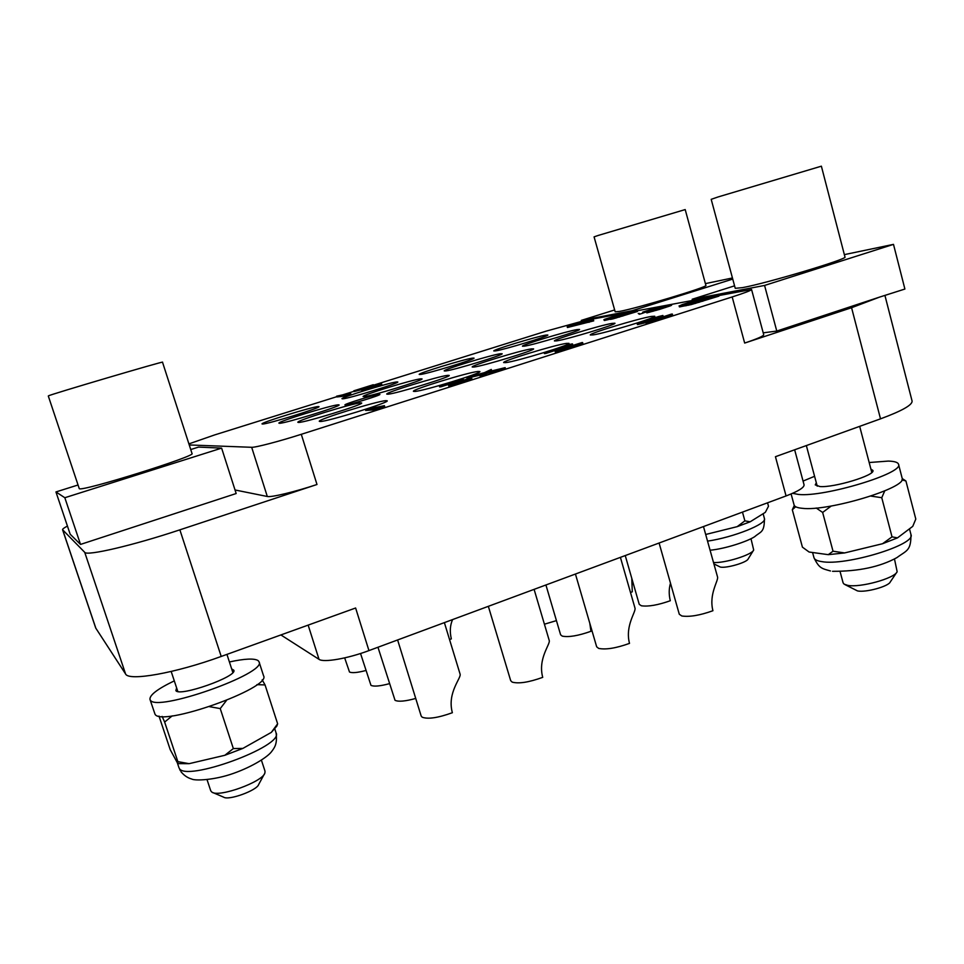 <?xml version="1.0" encoding="UTF-8"?>
<svg xmlns="http://www.w3.org/2000/svg" width="964" height="964" viewBox="0 0 964 964"><rect width="100%" height="100%" fill="white"/><g stroke="black" fill="none" stroke-linecap="round" stroke-linejoin="round"><path stroke-width="1.45" d="M732.182 296.948L301.286 434.306L316.987 484.494L179.87 529.839L221.214 656.448L355.62 608.007L368.947 650.592L786.07 495.942L775.442 456.707L880.518 418.846L851.574 307.709L744.666 343.064L732.182 296.948C744.823 292.875 751.281 290.393 751.559 289.477L584.654 320.542L546.263 331.11L373.442 385.214M189.257 444.958L251.676 447.296C255.219 447.633 279.199 441.379 301.286 434.306M316.987 484.494C295.08 491.797 271.065 497.557 267.305 496.484L235.035 489.977M67.444 526.091C64.034 527.85 62.407 529.067 62.588 529.754L84.724 552.336C86.579 556.252 133.068 545.443 179.87 529.839M190.739 449.549L198.572 447.079L221.624 448.127L236.168 493.532L80.518 544.419L70.191 534.249L55.948 491.941L77.976 485.013M188.908 443.886L214.562 434.957L336.785 396.698M343.064 394.734L353.969 391.312M365.778 387.612L367.151 387.191M495.508 350.896C504.232 349.679 549.745 335.834 547.817 335.002L545.769 335.111C536.008 336.677 492.243 350.016 493.821 350.956L495.508 350.896M524.452 346.148C534.14 344.787 581.569 330.375 579.509 329.435L577.111 329.567C566.29 331.315 520.789 345.172 522.476 346.221L524.452 346.148M556.782 340.858C567.579 339.328 617.105 324.302 614.924 323.217L612.068 323.386C600.006 325.338 552.649 339.762 554.433 340.943L556.782 340.858M593.125 334.906C605.235 333.17 657.05 317.469 654.725 316.24L651.315 316.445C637.794 318.65 588.414 333.664 590.293 335.002L593.125 334.906M420.485 374.454C428.088 373.646 476.035 359.006 474.011 358.102L472.444 358.138C463.72 359.307 417.605 373.43 419.232 374.43L420.485 374.454M445.729 370.947C454.213 370.043 504.268 354.752 502.111 353.74L500.268 353.764C490.556 355.089 442.524 369.79 444.247 370.923L445.729 370.947M473.975 367.031C483.482 365.995 535.864 350.004 533.562 348.848L531.357 348.896C520.488 350.39 470.384 365.718 472.215 367.007L473.975 367.031M505.811 362.609C516.523 361.428 571.447 344.678 568.989 343.353L566.338 343.401C554.095 345.1 501.726 361.126 503.69 362.584L505.811 362.609M342.883 398.807C349.209 398.481 399.891 382.925 397.771 381.973L396.626 381.937C389.094 382.672 340.34 397.662 342.015 398.747L342.883 398.807M364.139 396.638C371.248 396.252 424.281 379.973 422.015 378.888L420.666 378.84C412.231 379.671 361.343 395.336 363.127 396.553L364.139 396.638M387.986 394.204C395.999 393.746 451.622 376.671 449.188 375.418L447.585 375.37C438.102 376.322 384.865 392.709 386.769 394.107L387.986 394.204M414.918 391.444C424.003 390.914 482.494 372.96 479.867 371.526L477.927 371.453C467.191 372.562 411.399 389.745 413.436 391.336L414.918 391.444M262.57 424.027C267.462 424.232 321.181 407.664 318.964 406.639L318.204 406.555C312.023 406.796 260.328 422.762 262.039 423.931L262.57 424.027M279.548 423.28C285.067 423.485 341.449 406.073 339.063 404.916L338.159 404.82C331.206 405.109 277.09 421.846 278.921 423.16L279.548 423.28M298.623 422.437C304.901 422.654 364.211 404.326 361.645 402.988L360.56 402.868C352.691 403.217 295.912 420.798 297.864 422.304L298.623 422.437M320.217 421.497C327.399 421.702 389.962 402.349 387.191 400.807L385.877 400.663C376.9 401.084 317.192 419.593 319.301 421.328L320.217 421.497M345.461 405.001L344.919 404.94C343.799 404.181 374.731 394.638 379.238 394.348L379.888 394.397C381.226 395.095 349.498 404.868 345.461 405.001M567.218 326.772L567.434 327.519L593.728 320.867L593.511 320.096L590.269 319.542L567.218 326.772L593.511 320.096M609.923 318.566L610.405 319.409L613.068 318.843L637.481 311.456L637.264 310.637L623.274 313.288L604.548 319.325L611.345 318.385L637.264 310.637M603.874 319.687L604.344 320.518L610.079 319.156M638.24 313.493L639.433 314.252L643.253 313.035L642.699 312.167L651.869 309.143L667.112 305.552L648.893 311.529L671.342 304.431L660.4 306.492L643.024 312.191M643.217 312.902L662.75 307.191M646.615 312.023L646.856 312.89L659.822 309.311L670.366 305.841L671.583 305.287L671.342 304.431M679.102 305.853L679.439 306.913L691.345 304.552L718.927 296.129L718.686 295.225L701.117 298.551L682.295 304.564L679.198 306.01L691.092 303.636L718.686 295.225M490.387 371.248L491.568 370.417L491.279 369.441L484.434 372.658L466.709 377.249L466.998 378.237L481.361 374.779M466.709 377.249L484 373.08L479.988 375.659L480.289 376.671L487.326 373.333L505.437 368.658L505.148 367.646L487.736 371.887L491.279 369.441M372.694 385.889L373.285 384.72L353.812 390.818L354.041 391.577L362.597 389.432M353.812 390.818L366.163 387.721L361.681 389.878L361.922 390.649L381.756 384.431L381.527 383.66L369.116 386.793L373.285 384.72M336.629 396.192L336.87 396.951L344.413 396.132L350.776 393.902L350.534 393.131L336.629 396.192L344.184 395.361L350.534 393.131M456.575 382.732L463.419 379.647L463.13 378.671L461.756 378.828L439.355 385.949L439.656 386.938L440.97 386.793L449.573 384.058M440.97 386.793L440.668 385.805L458.153 380.25L448.441 384.564L448.73 385.962L468.6 380.334L471.95 378.912L471.155 377.84L452.249 383.744L463.13 378.671M365.38 409.459L365.681 410.459L376.502 409.736L384.732 406.7L384.419 405.675L365.38 409.459L376.189 408.712L384.419 405.675M564.639 348.329L572.761 344.871L572.483 343.907L570.845 344.16L544.166 352.643L544.443 353.607L546.022 353.378L556.361 350.089M546.022 353.378L545.732 352.402L566.567 345.787L555.011 350.655L555.288 352.029L578.942 345.172L582.931 343.57L582.051 342.545L559.542 349.595L572.483 343.907M657.038 318.216L663.172 316.433L662.907 315.481L658.569 316.541L637.168 323.338L637.433 324.615L645.663 322.651M643.566 323.265L643.289 322.301L647.639 321.024L645.494 322.036L645.76 323L649.447 322.374L671.269 315.65L672.631 314.987L671.559 314.059L653.17 320.084L649.832 320.651L655.544 318.409L640.759 322.518L662.907 315.481M851.574 307.709L879.529 297.117L776.779 331.062L763.211 332.845M751.559 289.477L763.717 334.725C763.56 336.075 757.21 338.846 744.666 343.064M844.356 254.629L893.495 244.374L764.572 285.44L692.188 299.25L734.58 285.838M692.188 299.25L692.429 300.117M893.495 244.374L904.895 289.043L879.529 297.117M884.976 295.623L912.089 401.06C912.426 405.013 901.906 410.941 880.518 418.846M764.572 285.44L776.779 331.062M742.509 287.634C766.645 283.308 848.91 258.701 844.97 256.99L821.376 166.182L718.06 196.957L711.191 199.331L735.243 288.32L742.509 287.634M705.407 283.621L732.447 277.969M732.748 279.078L632.324 310.661L632.553 311.468M632.324 310.661L581.292 320.397L581.521 321.217M581.292 320.397L614.658 309.95M619.491 311.432C636.999 308.323 709.215 286.573 705.889 285.416L685.199 209.574L598.138 235.469L594.077 236.867L615.177 311.818L619.491 311.432M368.947 650.592C347.63 658.617 323.494 662.762 319.024 659.34L280.898 634.939M794.649 449.79L804.06 484.796C804.301 487.555 798.3 491.266 786.07 495.942M221.214 656.448C175.376 673.197 128.622 681.428 125.573 673.969L95.725 628.046L62.588 529.754M231.685 668.932L233.794 670.197C237.891 676.439 179.196 697.201 175.87 690.598L176.617 687.886M174.291 680.873C157.626 688.886 149.516 695.056 149.974 699.394L150.239 699.924C155.276 712.926 267.293 673.342 259.039 661.81L258.171 660.629C254.327 658.195 244.736 658.641 229.408 661.967M149.974 699.394L154.963 714.071C160.217 727.687 271.993 687.886 263.546 675.752L259.039 661.81M226.468 700.454L220.238 708.588L209.598 706.684M220.238 708.588L233.348 748.57L224.829 755.294L189.113 763.669L177.846 761.632L177.81 763.633L170.218 749.655L159 716.083M172.182 715.878L164.639 722.06L177.846 761.632M262.184 679.837L265.052 684.922L256.894 684.657M265.052 684.922L277.632 723.795L271.318 732.387L242.868 748.413L233.348 748.57M271.318 732.387L276.861 726.037L277.632 723.795M164.639 722.06L162.145 716.421M189.113 763.669L177.81 763.633M242.868 748.413L224.829 755.294M261.425 760.198L265.04 771.26L264.871 773.08C262.606 781.852 219.177 797.626 211.984 792.203L210.767 790.854L207.067 779.731M212.996 792.625L223.66 797.168C228.552 800.795 257.063 790.42 258.689 784.455L264.329 774.068M630.492 592.474L632.288 591.812L631.781 578.304M625.25 555.565L639.24 604.344L641.373 605.778C648.314 606.778 657.954 605.091 670.293 600.729C668.787 594.535 668.859 588.691 670.486 583.184M659.099 543.021L679.295 614.261L681.837 615.984C689.561 617.129 699.924 615.381 712.926 610.73C708.588 593.691 718.987 580.22 717.481 576.749L703.479 526.561M556.433 620.623L544.419 624.202M545.925 584.979L560.614 634.806L562.277 636.132C568.676 637.409 578.243 635.794 590.956 631.287L589.799 623.262M575.436 574.038L596.668 646.808L598.656 648.398C605.79 649.869 616.068 648.206 629.504 643.386C624.805 625.371 636.493 611.477 634.939 607.935L620.406 557.361M449.537 639.542L451.333 638.891C449.634 631.673 450.055 625.226 452.61 619.575M488.338 606.32L510.703 680.692L512.173 682.114C518.656 683.922 528.838 682.343 542.72 677.355C537.611 658.304 550.806 643.952 549.191 640.337L534.104 589.366M344.666 657.882L349.498 672.004C352.005 673.197 357.463 672.691 365.874 670.51M360.536 653.496L370.971 685.356C373.887 686.73 380.009 686.175 389.323 683.693M377.96 647.254L395.035 700.322C398.469 701.925 405.374 701.298 415.725 698.442M397.614 639.963L421.172 716.011L422.184 717.204C427.944 719.373 438.005 717.879 452.369 712.721C446.826 692.574 461.744 677.728 460.057 674.005L444.38 622.624M742.473 512.113L744.883 520.861L737.171 526.657L705.684 534.478M767.561 502.81L768.489 506.233L765.332 512.342L750.161 521.801L744.883 520.861M750.161 521.801L737.171 526.657M713.505 562.494C724.41 563.446 752.257 554.782 753.691 549.998L750.992 538.707M713.89 563.892L720.349 567.073C726.458 568.471 747.1 562.434 748.172 558.927L753.378 550.504M870.902 469.119L872.89 470.42C875.782 475.168 833.872 487.904 819.834 486.531L815.255 484.88L816.327 482.819M792.577 493.327L798.517 494.448C824.039 497.388 904.244 473.167 898.532 464.262C897.906 462.322 894.508 461.262 888.326 461.081L869.167 462.527M803.06 481.072L814.58 476.3M791.107 493.954L794.095 504.991C794.589 506.751 797.312 507.847 802.253 508.305C827.871 511.715 907.968 487.507 902.135 478.144L898.532 464.262M884.747 490.905L881.759 497.701L870.866 496.086M881.759 497.701L892.025 536.852L882.566 543.72L844.597 552.938L833.029 551.215L828.269 554.662L809.097 552.023L802.422 547.154L792.312 509.763L794.3 505.498M831.257 506.004L822.641 512.45L833.029 551.215M902.196 478.542L905.919 480.976L901.918 479.843M905.919 480.976L915.8 519.066L912.751 526.356L897.484 537.876L892.025 536.852M795.698 506.751L792.312 509.763M822.641 512.45L816.231 508.016M844.597 552.938L828.269 554.662M897.484 537.876L882.566 543.72M894.459 558.891L897.159 571.712C894.749 578.388 859.84 587.98 847.657 585.341L844.103 584.136L843.102 582.859L840.126 571.736M844.982 584.606L857.526 590.932C865.696 592.715 888.627 586.425 890.29 581.919L896.616 572.52M589.04 322.338L588.823 321.566M590.089 321.024L577.713 324L588.148 320.735L590.089 321.024M588.353 321.446L588.148 320.735M607.248 319.903L607.031 319.108M605.778 320.253L605.549 319.458M604.344 320.518L604.127 319.723M622.804 316.084L622.575 315.264M619.43 317.108L619.201 316.288M616.08 318.048L615.851 317.228M613.068 318.843L612.839 318.024M611.574 319.192L611.345 318.385M610.405 319.409L610.176 318.602M631.781 312.131L613.875 317.361L631.781 312.131M608.923 318.361L625.829 313.264L608.923 318.361M639.433 314.252L639.192 313.396M670.366 305.841L670.137 304.986M668.486 306.528L668.245 305.66M665.606 307.48L665.377 306.612M659.822 309.311L659.581 308.444M656.267 310.384L656.026 309.528M653.026 311.324L652.785 310.468M649.134 312.384L648.893 311.529M661.69 307.383L661.449 306.54M659.75 307.829L659.509 306.986M657.496 308.408L657.267 307.564M654.954 309.131L654.725 308.287M652.11 309.986L651.869 309.143M646.41 311.794L646.181 310.95M644.193 312.529L643.964 311.685M702.756 301.274L702.503 300.358M698.996 302.419L698.743 301.503M695.538 303.407L695.285 302.503M691.345 304.552L691.092 303.636M688.513 305.251L688.26 304.335M686.006 305.793L685.753 304.889M680.572 306.793L680.319 305.889M679.439 306.913L679.198 306.01M712.372 296.936L694.405 302.479L683.572 304.672L699.346 299.382L712.372 296.936M688.151 303.913L705.009 299.262M687.633 304.009L687.404 303.166M699.587 300.286L699.346 299.382M501.69 369.851L501.388 368.851L505.148 367.646M487.326 373.333L487.025 372.345L501.388 368.851M484.085 375.454L483.783 374.454L487.025 372.345M479.988 375.659L483.783 374.454M378.792 385.359L378.563 384.588L381.527 383.66M368.561 387.938L368.332 387.167L378.563 384.588M364.91 389.709L364.669 388.938L368.332 387.167M361.681 389.878L364.669 388.938M344.413 396.132L344.184 395.361M348.185 394.951L347.944 394.18M470.565 379.587L470.263 378.587L471.661 377.912M468.6 380.334L468.299 379.322L470.263 378.587M464.431 381.72L464.13 380.708L468.299 379.322M461.877 382.539L461.575 381.527L464.13 380.708M457.767 383.78L457.466 382.768L461.575 381.527M454.659 384.66L454.357 383.648L457.466 382.768M451.007 385.588L450.706 384.576L454.357 383.648M449.272 385.913L448.971 384.901L450.706 384.576M448.73 385.962L448.971 384.901M439.355 385.949L440.668 385.805M376.502 409.736L376.189 408.712M381.467 408.158L381.154 407.133M581.28 344.317L581.003 343.329L582.654 342.582M578.942 345.172L578.665 344.184L581.003 343.329M573.99 346.811L573.701 345.823L578.665 344.184M570.953 347.775L570.664 346.787L573.701 345.823M566.061 349.281L565.784 348.293L570.664 346.787M562.361 350.342L562.072 349.354L565.784 348.293M557.999 351.511L557.722 350.522L562.072 349.354M555.939 351.932L555.65 350.956L557.722 350.522M555.288 352.029L555.65 350.956M544.166 352.643L545.732 352.402M659.617 317.566L659.352 316.614M658.171 317.915L657.906 316.963M655.966 318.337L655.749 317.542M654.17 318.843L653.954 318.06M650.254 320.06L650.037 319.253M645.952 321.325L645.76 320.614M657.231 318.915L657.014 318.144M654.327 319.759L654.134 319.06M671.269 315.65L671.004 314.674L672.366 314.023M669.136 316.433L668.871 315.469L671.004 314.674M664.437 317.987L664.172 317.023L668.871 315.469M662.979 318.457L662.714 317.481L664.172 317.023M657.508 320.144L657.243 319.168L662.714 317.481M653.845 321.193L653.58 320.229L657.243 319.168M649.447 322.374L649.182 321.41L653.58 320.229M647.242 322.856L646.965 321.892L649.182 321.41M646.507 322.988L646.229 322.012L646.965 321.892M645.494 322.036L646.229 322.012M641.036 323.904L640.759 322.94L643.289 322.301M638.867 324.374L638.602 323.422L640.759 322.94M637.433 324.615L637.156 323.663L638.602 323.422M221.624 448.127L64.829 497.725L80.518 544.419M64.829 497.725L55.948 491.941M79.277 488.664C81.109 492.062 197.403 455.707 192.017 453.514L162.506 362.199C166.579 360.174 48.646 394.963 48.272 395.927L79.277 488.664M251.676 447.296L267.305 496.484M308.155 625.118L319.024 659.34M95.882 628.347L62.696 529.911M84.724 552.336L125.573 673.969M180.304 770.646L179.208 768.188C184.895 782.551 284.26 746.064 276.09 732.941L274.836 729.037M763.114 513.716L764.428 518.512C767.296 523.826 733.616 537.334 707.54 541.129M830.486 570.977C822.159 568.531 819.255 568.736 813.99 557.722C814.532 559.614 817.074 560.903 821.629 561.59C845.187 566.278 916.571 544.624 910.956 534.514L909.474 528.826M171.182 671.474L177.81 691.489M226.938 654.387L232.854 672.523M178.906 767.537L177.364 762.922M276.09 732.941C277.403 743.991 274.776 747.293 271.619 751.559C267.992 756.62 253.231 766.38 233.445 773.393C214.321 780.225 194.836 780.961 191.595 778.984C187.594 777.876 184.076 775.478 181.027 771.778M764.428 518.512C764.44 532.875 760.801 531.345 754.692 536.683C747.317 541.551 725.036 548.841 710.082 550.227M806.35 445.573L817.231 486.181M859.683 426.353L871.793 472.505M813.99 557.722L812.58 552.505M910.956 534.514C911.064 551.071 906.606 550.396 896.881 557.638C879.963 566.904 858.514 571.459 832.534 571.303"/></g></svg>
